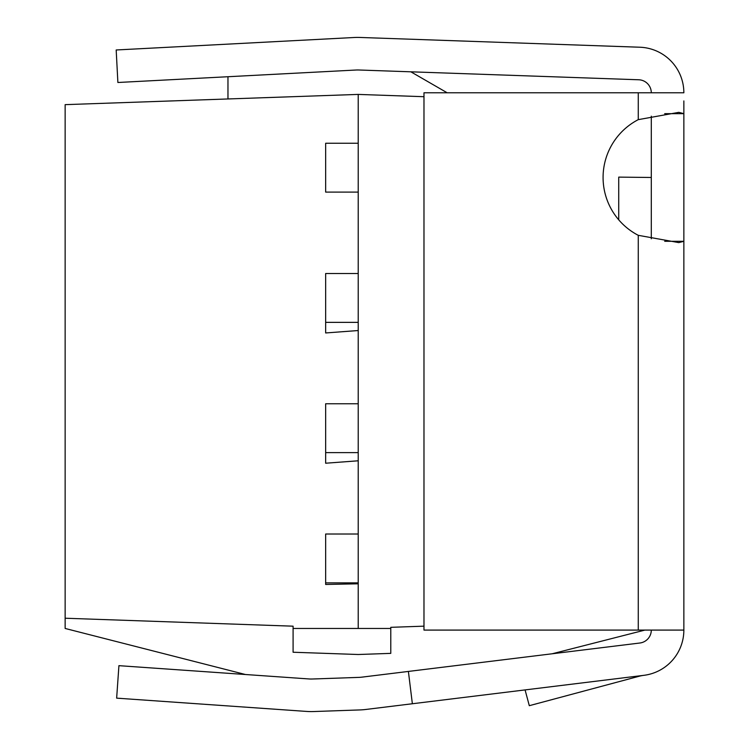 <?xml version="1.0" encoding="UTF-8"?>
<svg xmlns="http://www.w3.org/2000/svg" width="749" height="749" viewBox="0 0 749 749"><rect width="100%" height="100%" fill="white"/><g stroke="black" fill="none" stroke-linecap="round" stroke-linejoin="round"><path stroke-width="1.12" d="M683.856 100.937L683.856 630.087A45.586 45.586 0 0 1 643.822 675.336A32.563 32.563 0 0 0 639.365 676.197L529.309 705.689L525.077 689.913M643.822 675.336L365.765 709.472A65.126 65.126 0 0 1 360.1 709.921L313.475 711.55A65.126 65.126 0 0 1 306.659 711.428L193.261 703.498M306.659 711.428L116.647 698.143L118.922 665.664L308.934 678.95A32.563 32.563 0 0 0 312.342 679.006L358.968 677.377A32.563 32.563 0 0 0 361.795 677.152L408.392 671.432L412.362 703.751L365.765 709.472M664.691 241.29L683.856 241.29L678.781 242.61L638.27 235.317A65.126 65.126 0 0 1 638.27 119.643L678.781 112.35L683.856 113.67L664.691 113.67M651.293 92.782A13.023 13.023 0 0 0 638.719 79.769L358.837 69.994A32.563 32.563 0 0 0 355.99 70.022L117.883 82.493L116.179 49.977L354.286 37.497A65.126 65.126 0 0 1 359.969 37.45L639.861 47.224A45.586 45.586 0 0 1 683.856 92.782L423.981 92.782L423.981 630.087L683.856 630.087M360.1 709.921L313.475 711.55M277.083 41.541L354.286 37.497L277.083 41.541M359.969 37.45L376.241 38.021M408.392 671.432L639.852 643.016A13.023 13.023 0 0 0 651.293 630.087M552.153 653.783L644.917 630.087M390.781 627.325L423.981 626.164L390.781 627.325L390.781 628.458L358.219 628.458L358.219 583.808L325.656 584.463L325.656 534.018L358.219 534.018L358.219 452.611L325.656 452.611L325.656 403.767L358.219 403.767L358.219 322.36L325.656 322.36L325.656 332.959L358.219 330.534M293.093 626.183L65.144 618.225L293.093 626.183L293.093 652.239L358.219 654.504L390.781 653.371L390.781 628.458M245.4 674.503L65.144 628.458L65.144 104.645L358.219 94.411L423.981 96.705M325.656 452.611L325.656 463.219L358.219 460.794M325.656 322.36L325.656 273.516L358.219 273.516L358.219 192.1L325.656 192.1L325.656 143.256L358.219 143.256L358.219 94.411M410.855 71.81L447.181 92.782M227.968 98.962L227.968 76.726M358.219 628.458L293.093 628.458M618.73 219.822L618.73 177.12L651.293 177.476L651.293 116.179M651.293 177.476L651.293 238.772M358.219 143.256L358.219 192.1M358.219 273.516L358.219 322.36M358.219 534.018L358.219 583.808M358.219 582.872L325.656 582.872M358.219 403.767L358.219 452.611M638.27 119.643L638.27 92.782M638.27 630.087L638.27 235.317"/></g></svg>

